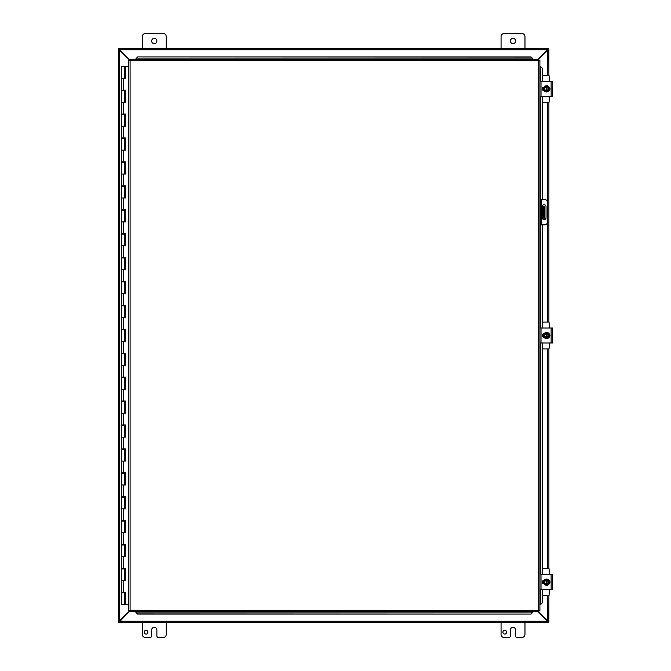 <?xml version="1.0" encoding="UTF-8"?>
<svg xmlns="http://www.w3.org/2000/svg" width="671" height="671" viewBox="0 0 671 671"><rect width="100%" height="100%" fill="white"/><g stroke="black" fill="none" stroke-linecap="round" stroke-linejoin="round"><path stroke-width="1.01" d="M142.311 48.497L142.311 36.536A2.986 2.986 0 0 1 145.297 33.55L163.238 33.55A2.986 2.986 0 0 1 166.223 36.536L166.223 48.497M156.888 41.023A2.617 2.617 0 0 1 152.954 43.288A2.617 2.617 0 0 1 152.954 38.759A2.617 2.617 0 0 1 156.888 41.023M501.061 48.497L501.061 36.536A2.986 2.986 0 0 1 504.047 33.55L521.988 33.55A2.986 2.986 0 0 1 524.974 36.536L524.974 48.497M515.638 41.023A2.617 2.617 0 0 1 511.705 43.288A2.617 2.617 0 0 1 511.705 38.759A2.617 2.617 0 0 1 515.638 41.023M147.922 632.216A1.87 1.87 0 0 1 145.112 633.835A1.87 1.87 0 0 1 145.112 630.589A1.87 1.87 0 0 1 147.922 632.216M166.223 622.503L166.223 634.464A2.986 2.986 0 0 1 163.238 637.45L158.381 637.45A1.493 1.493 0 0 1 156.888 635.957L156.888 629.977A2.617 2.617 0 0 0 154.263 627.36A2.617 2.617 0 0 0 151.646 629.977L151.646 635.957A1.493 1.493 0 0 1 150.153 637.45L145.297 637.45A2.986 2.986 0 0 1 142.311 634.464L142.311 622.503M544.6 218.159L543.711 218.159L544.6 218.159L544.6 213.672L543.711 213.672L543.711 218.159L542.327 218.159M543.711 206.198L543.711 210.686L544.6 210.686L544.6 206.198L542.327 206.198M544.6 210.686L544.6 213.672M543.711 210.686L543.711 213.672M506.672 632.216A1.87 1.87 0 0 1 503.871 633.835A1.87 1.87 0 0 1 503.871 630.589A1.87 1.87 0 0 1 506.672 632.216M524.974 622.503L524.974 634.464A2.986 2.986 0 0 1 521.988 637.45L517.131 637.45A1.493 1.493 0 0 1 515.638 635.957L515.638 629.977A2.617 2.617 0 0 0 513.021 627.36A2.617 2.617 0 0 0 510.396 629.977L510.396 635.957A1.493 1.493 0 0 1 508.903 637.45L504.047 637.45A2.986 2.986 0 0 1 501.061 634.464L501.061 622.503M129.847 610.962L118.834 622.47L118.834 621.614L119.572 621.245L547.712 621.245L538.134 611.667M547.712 621.245L548.45 621.606L548.45 622.47L547.712 621.245M548.45 622.47L118.834 622.47M538.134 59.333L548.45 48.53L548.45 49.386L547.712 49.755L119.572 49.755L129.847 60.038M119.572 49.755L118.834 49.394L118.834 48.53L119.572 49.755M118.834 48.53L548.45 48.53M130.04 60.474L118.448 49.386L119.295 49.386L119.648 50.082L119.648 620.918L119.295 621.614L118.448 621.614L130.04 610.526M547.637 75.404L547.637 50.082L547.989 49.386L548.836 49.386L538.385 59.333M538.385 611.667L548.836 621.614L547.989 621.614L547.637 620.918L547.637 595.596M548.895 621.614L548.895 595.596L548.836 621.614M118.448 621.614L118.448 49.386M548.895 49.386L548.895 75.404L548.836 49.386M548.895 102.311L548.895 322.046L548.895 102.311M548.895 348.954L548.895 568.689L548.895 348.954M539.903 224.886L540.792 224.886L540.792 221.891L539.903 221.891M540.792 224.886L544.525 224.886A2.986 2.986 0 0 0 547.519 221.891L547.519 202.466A2.986 2.986 0 0 0 544.525 199.472L539.903 199.472L540.792 199.472L540.792 221.891M546.026 206.576L546.026 217.781A1.87 1.87 0 0 1 544.156 219.652A1.87 1.87 0 0 1 542.285 217.781L542.285 206.576A1.87 1.87 0 0 1 544.156 204.705A1.87 1.87 0 0 1 546.026 206.576M135.827 612.279L137.622 614.04L135.827 612.279M137.622 613.89L531.113 614.04L532.908 612.103L135.827 612.103L135.827 611.667M532.908 611.667L531.113 613.89M540.516 604.672L542.285 602.877L540.516 604.672M540.365 604.672L539.903 604.672M542.126 602.877L542.126 589.616M542.126 574.67L542.126 342.973M542.126 328.027L542.126 224.886M542.126 199.472L542.126 96.33M542.126 81.384L542.285 68.123L540.365 66.328L542.126 68.123M540.365 66.328L539.903 66.328M532.908 58.721L531.113 56.96L532.908 58.721M531.113 57.11L137.622 56.96L135.827 58.897L532.908 58.897L532.908 59.333M135.827 59.333L137.622 57.11M542.285 602.877L542.285 589.616M542.285 582.805L542.285 581.48M542.285 574.67L542.285 342.973M542.285 336.163L542.285 334.837M542.285 328.027L542.285 224.886M542.285 199.472L542.285 96.33M542.285 89.52L542.285 88.195M542.285 81.384L542.285 68.123M137.622 614.04L531.113 614.04M531.113 56.96L137.622 56.96M129.847 59.333L130.09 60.591L129.847 59.333L538.888 59.333L538.645 60.591L538.888 59.333M129.889 611.625L130.09 610.409L538.645 610.409L538.645 60.591L539.903 60.356L539.903 610.644L538.645 610.409L538.888 611.667L129.847 611.667L130.09 610.409L128.832 610.644L130.09 610.409L129.847 611.667M128.874 60.39L130.09 60.591L128.832 60.356L130.09 60.591L130.09 610.409L128.874 610.61M539.861 60.39L538.645 60.591L539.903 60.356M539.861 610.61L538.645 610.409L538.888 611.667M128.832 610.644L128.832 60.356M538.645 610.409L539.903 610.644M124.605 66.437L125.385 66.437L125.385 78.398L121.619 78.398L124.605 78.398L124.605 66.437L121.619 66.437L121.619 90.115L125.385 90.115L125.385 102.311L121.619 102.311L124.605 102.311L124.605 90.593L121.619 90.593L121.619 114.028L125.385 114.028L125.385 126.232L121.619 126.232L124.605 126.232L124.605 114.506L121.619 114.506L121.619 137.949L125.385 137.949L125.385 150.145L121.619 150.145L124.605 150.145L124.605 138.427L121.619 138.427L121.619 161.862L125.385 161.862L125.385 174.057L121.619 174.057L124.605 174.057L124.605 162.34L121.619 162.34L121.619 185.783L125.385 185.783L125.385 197.979L121.619 197.979L124.605 197.979L124.605 186.261L121.619 186.261L121.619 209.696L125.385 209.696L125.385 221.891L121.619 221.891L124.605 221.891L124.605 210.174L121.619 210.174L121.619 233.617L125.385 233.617L125.385 245.812L121.619 245.812L124.605 245.812L124.605 234.095L121.619 234.095L121.619 257.53L125.385 257.53L125.385 269.725L121.619 269.725L124.605 269.725L124.605 258.008L121.619 258.008L121.619 281.451L125.385 281.451L125.385 293.646L121.619 293.646L124.605 293.646L124.605 281.929L121.619 281.929L121.619 305.364L125.385 305.364L125.385 317.559L121.619 317.559L124.605 317.559L124.605 305.842L121.619 305.842L121.619 329.285L125.385 329.285L125.385 341.48L121.619 341.48L124.605 341.48L124.605 329.763L121.619 329.763L121.619 353.198L125.385 353.198L125.385 365.393L121.619 365.393L124.605 365.393L124.605 353.676L121.619 353.676L121.619 377.119L125.385 377.119L125.385 389.314L121.619 389.314L124.605 389.314L124.605 377.597L121.619 377.597L121.619 401.032L125.385 401.032L125.385 413.227L121.619 413.227L124.605 413.227L124.605 401.51L121.619 401.51L121.619 424.953L125.385 424.953L125.385 437.148L121.619 437.148L124.605 437.148L124.605 425.431L121.619 425.431L121.619 448.865L125.385 448.865L125.385 461.061L121.619 461.061L124.605 461.061L124.605 449.344L121.619 449.344L121.619 472.787L125.385 472.787L125.385 484.982L121.619 484.982L124.605 484.982L124.605 473.265L121.619 473.265L121.619 496.699L125.385 496.699L125.385 508.895L121.619 508.895L124.605 508.895L124.605 497.177L121.619 497.177L121.619 520.612L125.385 520.612L125.385 532.816L121.619 532.816L124.605 532.816L124.605 521.099L121.619 521.099L121.619 544.533L125.385 544.533L125.385 556.729L121.619 556.729L124.605 556.729L124.605 545.011L121.619 545.011L121.619 568.446L125.385 568.446L125.385 580.65L121.619 580.65L124.605 580.65L124.605 568.924L121.619 568.924L121.619 592.367L125.385 592.367L125.385 604.563L128.832 604.563M125.267 90.115L125.267 90.593L124.328 90.593M125.267 114.028L125.267 114.506L124.328 114.506M125.267 137.949L125.267 138.427L124.328 138.427M125.267 161.862L125.267 162.34L124.328 162.34M125.267 185.783L125.267 186.261L124.328 186.261M125.267 209.696L125.267 210.174L124.328 210.174M125.267 233.617L125.267 234.095L124.328 234.095M125.267 257.53L125.267 258.008L124.328 258.008M125.267 281.451L125.267 281.929L124.328 281.929M125.267 305.364L125.267 305.842L124.328 305.842M125.267 329.285L125.267 329.763L124.328 329.763M125.267 353.198L125.267 353.676L124.328 353.676M125.267 377.119L125.267 377.597L124.328 377.597M125.267 401.032L125.267 401.51L124.328 401.51M125.267 424.953L125.267 425.431L124.328 425.431M125.267 448.865L125.267 449.344L124.328 449.344M125.267 472.787L125.267 473.265L124.328 473.265M125.267 496.699L125.267 497.177L124.328 497.177M125.267 520.612L125.267 521.099L124.328 521.099M125.267 544.533L125.267 545.011L124.328 545.011M125.267 568.446L125.267 568.924L124.328 568.924M125.267 592.367L125.267 592.845L121.619 592.845L121.619 604.563L125.326 604.563L125.326 592.367M124.328 592.845L124.605 604.563M125.326 78.398L125.326 66.437M125.326 102.311L125.326 90.115M125.326 126.232L125.326 114.028M125.326 150.145L125.326 137.949M125.326 174.057L125.326 161.862M125.326 197.979L125.326 185.783M125.326 221.891L125.326 209.696M125.326 245.812L125.326 233.617M125.326 269.725L125.326 257.53M125.326 293.646L125.326 281.451M125.326 317.559L125.326 305.364M125.326 341.48L125.326 329.285M125.326 365.393L125.326 353.198M125.326 389.314L125.326 377.119M125.326 413.227L125.326 401.032M125.326 437.148L125.326 424.953M125.326 461.061L125.326 448.865M125.326 484.982L125.326 472.787M125.326 508.895L125.326 496.699M125.326 532.816L125.326 520.612M125.326 556.729L125.326 544.533M125.326 580.65L125.326 568.446M128.832 66.437L125.385 66.437M543.435 583.778L543.435 583.065M543.435 581.22L543.435 580.507M549.415 589.616L549.054 595.596L542.285 595.596M542.285 568.689L549.054 568.689L549.415 574.67M539.903 589.616L552.61 589.616L552.61 574.67L539.903 574.67M543.988 583.82L543.829 583.82A1.677 1.677 0 0 1 542.143 582.143A1.677 1.677 0 0 1 543.829 580.465L543.988 580.465M549.465 580.927A1.677 1.677 0 0 1 549.465 583.359M546.16 584.382L545.313 584.382L544.667 583.267A2.239 2.239 0 0 0 546.16 584.34L546.16 579.945A2.239 2.239 0 0 0 544.667 581.019L545.313 579.903L547.058 579.903L547.058 584.34A2.239 2.239 0 0 0 547.058 579.945L547.905 579.903L549.197 582.143L547.905 584.382L546.16 584.382M547.058 580.407A1.795 1.795 0 0 1 547.058 583.879M546.16 583.879A1.795 1.795 0 0 1 546.16 580.407M544.667 581.019A2.239 2.239 0 0 0 544.667 583.267L544.013 582.143L544.667 581.019M549.717 582.143A3.112 3.112 0 0 1 545.053 584.835A3.112 3.112 0 0 1 545.053 579.45A3.112 3.112 0 0 1 549.717 582.143M543.435 337.136L543.435 336.423M543.435 334.577L543.435 333.864M549.415 342.973L549.054 348.954L542.285 348.954M542.285 322.046L549.054 322.046L549.415 328.027M539.903 342.973L552.61 342.973L552.61 328.027L539.903 328.027M543.988 337.178L543.829 337.178A1.677 1.677 0 0 1 542.143 335.5A1.677 1.677 0 0 1 543.829 333.822L543.988 333.822M549.465 334.284A1.677 1.677 0 0 1 549.465 336.716M546.16 337.739L545.313 337.739L544.667 336.624A2.239 2.239 0 0 0 546.16 337.698L546.16 333.302A2.239 2.239 0 0 0 544.667 334.376L545.313 333.261L547.058 333.261L547.058 337.698A2.239 2.239 0 0 0 547.058 333.302L547.905 333.261L549.197 335.5L547.905 337.739L546.16 337.739M547.058 333.764A1.795 1.795 0 0 1 547.058 337.236M546.16 337.236A1.795 1.795 0 0 1 546.16 333.764M544.667 334.376A2.239 2.239 0 0 0 544.667 336.624L544.013 335.5L544.667 334.376M549.717 335.5A3.112 3.112 0 0 1 545.053 338.192A3.112 3.112 0 0 1 545.053 332.808A3.112 3.112 0 0 1 549.717 335.5M543.435 90.493L543.435 89.78M543.435 87.935L543.435 87.222M549.415 96.33L549.054 102.311L542.285 102.311M542.285 75.404L549.054 75.404L549.415 81.384M539.903 96.33L552.61 96.33L552.61 81.384L539.903 81.384M543.988 90.535L543.829 90.535A1.677 1.677 0 0 1 542.143 88.857A1.677 1.677 0 0 1 543.829 87.18L543.988 87.18M549.465 87.641A1.677 1.677 0 0 1 549.465 90.073M546.16 91.097L545.313 91.097L544.667 89.981A2.239 2.239 0 0 0 546.16 91.055L546.16 86.66A2.239 2.239 0 0 0 544.667 87.733L545.313 86.618L547.058 86.618L547.058 91.055A2.239 2.239 0 0 0 547.058 86.66L547.905 86.618L549.197 88.857L547.905 91.097L546.16 91.097M547.058 87.121A1.795 1.795 0 0 1 547.058 90.593M546.16 90.593A1.795 1.795 0 0 1 546.16 87.121M544.667 87.733A2.239 2.239 0 0 0 544.667 89.981L544.013 88.857L544.667 87.733M549.717 88.857A3.112 3.112 0 0 1 545.053 91.55A3.112 3.112 0 0 1 545.053 86.165A3.112 3.112 0 0 1 549.717 88.857M542.965 206.198L542.965 218.159M547.637 568.689L547.637 348.954M547.637 322.046L547.637 102.311M539.903 202.466L540.792 202.466M541.539 224.886L541.539 199.472M540.34 66.328L540.34 81.384M540.34 96.33L540.34 199.472M540.34 224.886L540.34 328.027M540.34 342.973L540.34 574.67M540.34 589.616L540.34 604.672M538.645 60.591L130.09 60.591M123.238 78.398L123.238 90.115M123.238 102.311L123.238 114.028M123.238 126.232L123.238 137.949M123.238 150.145L123.238 161.862M123.238 174.057L123.238 185.783M123.238 197.979L123.238 209.696M123.238 221.891L123.238 233.617M123.238 245.812L123.238 257.53M123.238 269.725L123.238 281.451M123.238 293.646L123.238 305.364M123.238 317.559L123.238 329.285M123.238 341.48L123.238 353.198M123.238 365.393L123.238 377.119M123.238 389.314L123.238 401.032M123.238 413.227L123.238 424.953M123.238 437.148L123.238 448.865M123.238 461.061L123.238 472.787M123.238 484.982L123.238 496.699M123.238 508.895L123.238 520.612M123.238 532.816L123.238 544.533M123.238 556.729L123.238 568.446M123.238 580.65L123.238 592.367M551.117 574.67L551.117 589.616M541.019 589.616L541.019 574.67M551.117 328.027L551.117 342.973M541.019 342.973L541.019 328.027M551.117 81.384L551.117 96.33M541.019 96.33L541.019 81.384M123.825 592.845L123.825 592.367M123.825 568.924L123.825 568.446M123.825 545.011L123.825 544.533M123.825 521.099L123.825 520.612M123.825 497.177L123.825 496.699M123.825 473.265L123.825 472.787M123.825 449.344L123.825 448.865M123.825 425.431L123.825 424.953M123.825 401.51L123.825 401.032M123.825 377.597L123.825 377.119M123.825 353.676L123.825 353.198M123.825 329.763L123.825 329.285M123.825 305.842L123.825 305.364M123.825 281.929L123.825 281.451M123.825 258.008L123.825 257.53M123.825 234.095L123.825 233.617M123.825 210.174L123.825 209.696M123.825 186.261L123.825 185.783M123.825 162.34L123.825 161.862M123.825 138.427L123.825 137.949M123.825 114.506L123.825 114.028M123.825 90.593L123.825 90.115M122.39 592.845L122.39 592.367M122.39 568.924L122.39 568.446M122.39 545.011L122.39 544.533M122.39 521.099L122.39 520.612M122.39 497.177L122.39 496.699M122.39 473.265L122.39 472.787M122.39 449.344L122.39 448.865M122.39 425.431L122.39 424.953M122.39 401.51L122.39 401.032M122.39 377.597L122.39 377.119M122.39 353.676L122.39 353.198M122.39 329.763L122.39 329.285M122.39 305.842L122.39 305.364M122.39 281.929L122.39 281.451M122.39 258.008L122.39 257.53M122.39 234.095L122.39 233.617M122.39 210.174L122.39 209.696M122.39 186.261L122.39 185.783M122.39 162.34L122.39 161.862M122.39 138.427L122.39 137.949M122.39 114.506L122.39 114.028M122.39 90.593L122.39 90.115M549.843 581.447L549.91 582.176M543.535 580.918L543.762 583.82L543.325 581.715L543.762 580.465M543.418 583.015L543.611 583.535M549.851 334.871L549.91 335.534M543.762 337.178L543.325 335.072L543.762 333.822M543.351 334.904L543.535 334.275M549.843 88.161L549.91 88.891M543.535 87.633L543.762 90.535L543.325 88.429L543.762 87.18M543.418 89.729L543.611 90.258"/></g></svg>
